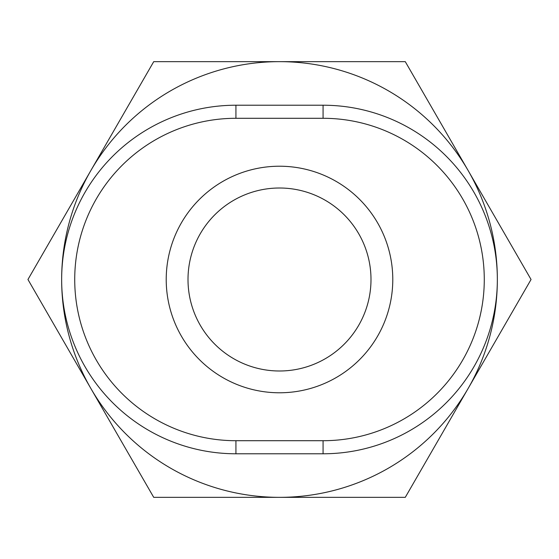 <?xml version="1.0" encoding="UTF-8"?>
<svg xmlns="http://www.w3.org/2000/svg" width="559" height="559" viewBox="0 0 559 559"><rect width="100%" height="100%" fill="white"/><g stroke="black" fill="none" stroke-linecap="round" stroke-linejoin="round"><path stroke-width="0.84" d="M370.994 279.5A91.494 91.494 0 0 1 279.5 370.994A91.494 91.494 0 0 1 188.006 279.5A91.494 91.494 0 0 1 279.5 188.006A91.494 91.494 0 0 1 370.994 279.5A91.494 91.494 0 0 1 279.5 370.994A91.494 91.494 0 0 1 188.006 279.5A91.494 91.494 0 0 0 279.5 370.994A91.494 91.494 0 0 0 370.994 279.5M323.067 440.709L323.067 453.782A174.282 174.282 0 0 0 497.349 279.5A174.282 174.282 0 0 0 323.067 105.218L235.933 105.218A174.282 174.282 0 0 0 61.651 279.5A174.282 174.282 0 0 0 235.933 453.782L323.067 453.782A174.282 174.282 0 0 0 497.349 279.5A174.282 174.282 0 0 0 323.067 105.218L323.067 118.291A161.209 161.209 0 0 1 484.276 279.5A161.209 161.209 0 0 1 323.067 440.709L235.933 440.709A161.209 161.209 0 0 1 74.724 279.5A161.209 161.209 0 0 1 235.933 118.291L323.067 118.291M497.349 279.416A217.849 217.849 0 0 0 468.309 170.83L531.05 279.5L405.275 497.349L153.725 497.349L27.95 279.5L153.725 61.651L279.5 61.651A217.849 217.849 0 0 0 61.651 279.416M61.651 279.584A217.849 217.849 0 0 0 468.016 388.68M405.275 61.651L468.016 170.32A217.849 217.849 0 0 0 279.5 61.651L405.275 61.651M468.309 388.17A217.849 217.849 0 0 0 497.349 279.584M468.016 170.32L468.309 170.83M392.781 279.5A113.281 113.281 0 0 0 279.5 166.219A113.281 113.281 0 0 0 166.219 279.5A113.281 113.281 0 0 0 279.5 392.781A113.281 113.281 0 0 0 392.781 279.5M235.933 118.291L235.933 105.218A174.282 174.282 0 0 0 61.651 279.5A174.282 174.282 0 0 0 235.933 453.782L235.933 440.709"/></g></svg>
